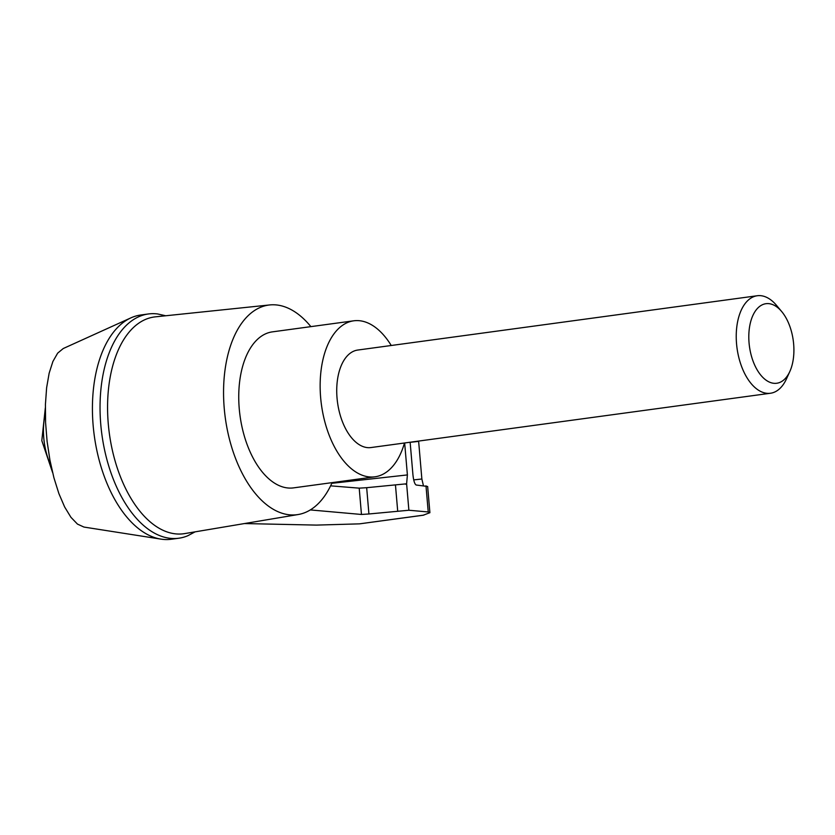 <?xml version="1.0" encoding="UTF-8"?>
<svg xmlns="http://www.w3.org/2000/svg" width="835" height="835" viewBox="0 0 835 835"><rect width="100%" height="100%" fill="white"/><g stroke="black" fill="none" stroke-linecap="round" stroke-linejoin="round"><path stroke-width="1.25" d="M195.087 531.853L187.927 535.684A113.153 62.281 -97.7 0 1 178.826 538.22L171.206 539.253A113.153 62.281 -97.7 0 1 160.988 539.128L83.938 527.062L77.457 524.088L70.933 517.303L64.65 506.981L58.888 493.6L53.91 477.735L49.923 460.085L47.104 441.444L45.581 422.614L45.424 404.443L46.624 387.722L49.15 373.203L52.887 361.503L57.657 353.153L63.251 348.529L130.907 317.864A113.153 62.281 -97.7 0 1 140.729 315.014L148.348 313.97A113.153 62.281 -97.7 0 1 157.794 313.991L165.716 315.766M160.988 539.128A113.153 62.281 -97.7 0 1 94.261 435.515A113.153 62.281 -97.7 0 1 130.907 317.864M330.597 485.845L359.207 488.151L366.669 487.692L368.924 513.974L408.879 510.248L428.23 511.959L429.9 512.7L423.126 515.247L359.488 523.858L316.455 525.1L244.446 523.555M368.924 513.974L361.461 514.464L310.317 509.924M178.826 538.22A113.153 62.281 -97.7 0 1 101.88 434.482A113.153 62.281 -97.7 0 1 148.348 313.97M332.09 482.63A105.774 58.22 -97.7 0 1 298.189 514.527L184.754 533.586A109.375 60.203 -97.7 0 1 109.343 433.469A109.375 60.203 -97.7 0 1 155.289 316.851L269.705 304.942A105.774 58.22 -97.7 0 1 273.943 304.785A105.774 58.22 -97.7 0 1 310.881 326.631M404.651 442.978L407.397 474.927L406.614 483.799L366.669 487.692M408.879 510.248L406.614 483.799L405.601 484.227M429.9 512.7L427.645 486.481L416.206 485.02C414.703 484.258 413.607 480.824 412.928 474.708L410.142 442.226M410.152 442.331L418.638 441.381L421.863 478.998L423.408 485.605M425.986 485.813L428.23 511.959M781.727 311.601L776.571 305.433A49.192 27.075 82.3 0 0 757.241 295.747A49.192 27.075 82.3 0 0 736.762 345.951A49.192 27.075 82.3 0 0 768.054 393.379A49.192 27.075 82.3 0 0 770.496 393.243A49.192 27.075 82.3 0 0 786.539 378.746L789.858 371.429A40.143 22.096 82.3 0 0 781.727 311.601A40.143 22.096 82.3 0 0 749.099 330.545A40.143 22.096 82.3 0 0 774.776 383.359A40.143 22.096 82.3 0 0 789.858 371.429M770.496 393.243L370.98 447.55A49.192 27.075 -97.7 0 1 368.548 447.685A49.192 27.075 -97.7 0 1 337.257 400.257A49.192 27.075 -97.7 0 1 357.724 350.053L757.241 295.747M404.495 442.999A78.709 43.326 -97.7 0 1 374.957 476.806A78.709 43.326 -97.7 0 1 321.423 404.641A78.709 43.326 -97.7 0 1 353.748 320.807A78.709 43.326 -97.7 0 1 357.651 320.598A78.709 43.326 -97.7 0 1 391.239 345.502M374.957 476.806L293.555 487.87A78.709 43.326 -97.7 0 1 240.021 415.705A78.709 43.326 -97.7 0 1 272.346 331.871L353.748 320.807M298.189 514.527A105.774 58.22 -97.7 0 1 225.273 417.709A105.774 58.22 -97.7 0 1 269.705 304.942M359.488 523.858L423.867 515.101M407.397 474.927L331.777 483.319M421.863 478.998L413.722 479.895M45.33 413.596A49.192 27.075 82.3 0 0 51.133 466.149M395.456 484.937L397.69 510.989M359.207 488.151L361.461 514.464M52.584 472.506L41.813 440.64L45.34 407.835"/></g></svg>
